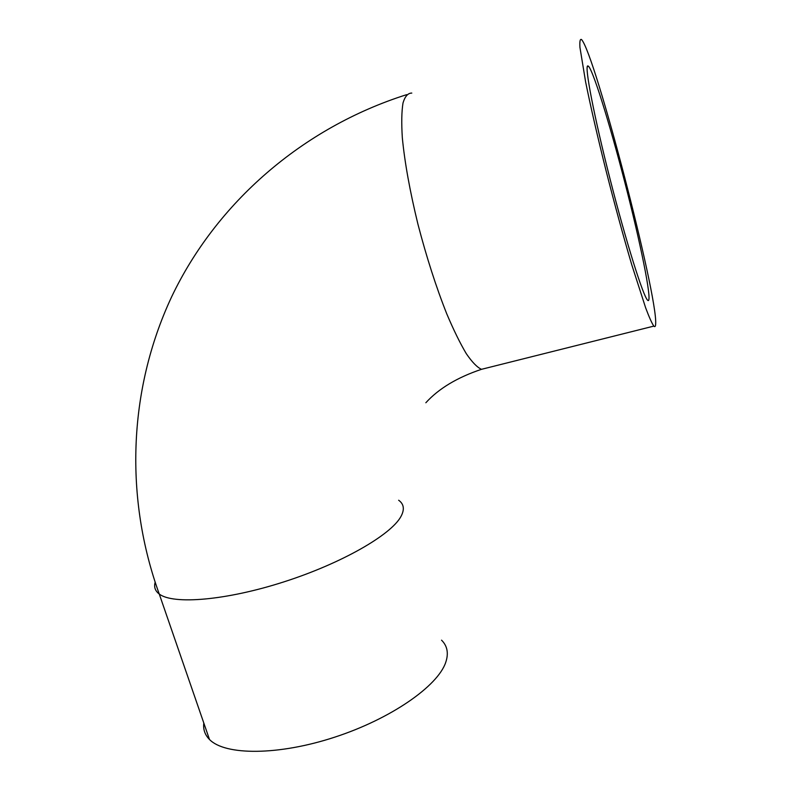 <?xml version="1.0" encoding="UTF-8"?>
<svg xmlns="http://www.w3.org/2000/svg" width="791" height="791" viewBox="0 0 791 791"><rect width="100%" height="100%" fill="white"/><g stroke="black" fill="none" stroke-linecap="round" stroke-linejoin="round"><path stroke-width="1.19" d="M587.802 65.89L588.593 66.315C594.15 72.604 612.61 133.709 627.649 193.399C642.757 253.179 652.901 305.455 647.611 300.214C643.231 296.358 626.235 242.422 610.138 179.349C593.992 116.237 584.262 65.455 587.802 65.89M441.546 640.166C447.399 645.96 448.784 653.386 445.709 662.433C437.799 686.015 391.268 718.703 334.84 737.133C278.432 755.672 225.01 755.603 209.486 739.486C204.899 734.849 203.01 729.381 203.821 723.063M655.67 323.746C655.581 326.485 654.968 327.266 653.841 326.11C651.952 323.43 649.223 317.349 645.664 307.877L631.772 264.797C623.348 236.301 614.745 204.829 605.975 170.381C597.432 136.2 590.63 106.637 585.577 81.71L579.941 47.401C579.576 41.32 580.11 38.7 581.543 39.55C595.079 54.065 657.628 295.211 655.67 323.746M398.654 500.238C403.993 504.075 404.745 509.503 400.928 516.523C391.09 534.815 341.93 563.241 284.098 581.81C226.285 600.458 173.15 604.848 159.258 594.031C155.155 590.946 153.79 587.011 155.155 582.235M486.554 368.052L481.492 369.318C477.161 367.37 472.089 362.13 466.265 353.626C460.105 343.245 453.589 329.966 446.737 313.79C436.138 287.084 426.537 257.213 417.935 224.189C409.916 191.313 404.715 162.521 402.332 137.822C401.393 123.089 401.62 111.462 403.015 102.929C405.022 96.324 407.948 93.041 411.795 93.081M588.593 66.315L587.258 66.731M406.673 94.653C302.429 127.648 216.269 202.98 171.578 296.941C127.489 391.288 125.008 499.467 159.258 594.031L209.486 739.486M425.845 402.757C438.738 388.569 457.287 377.426 481.492 369.318L653.841 326.11"/></g></svg>
